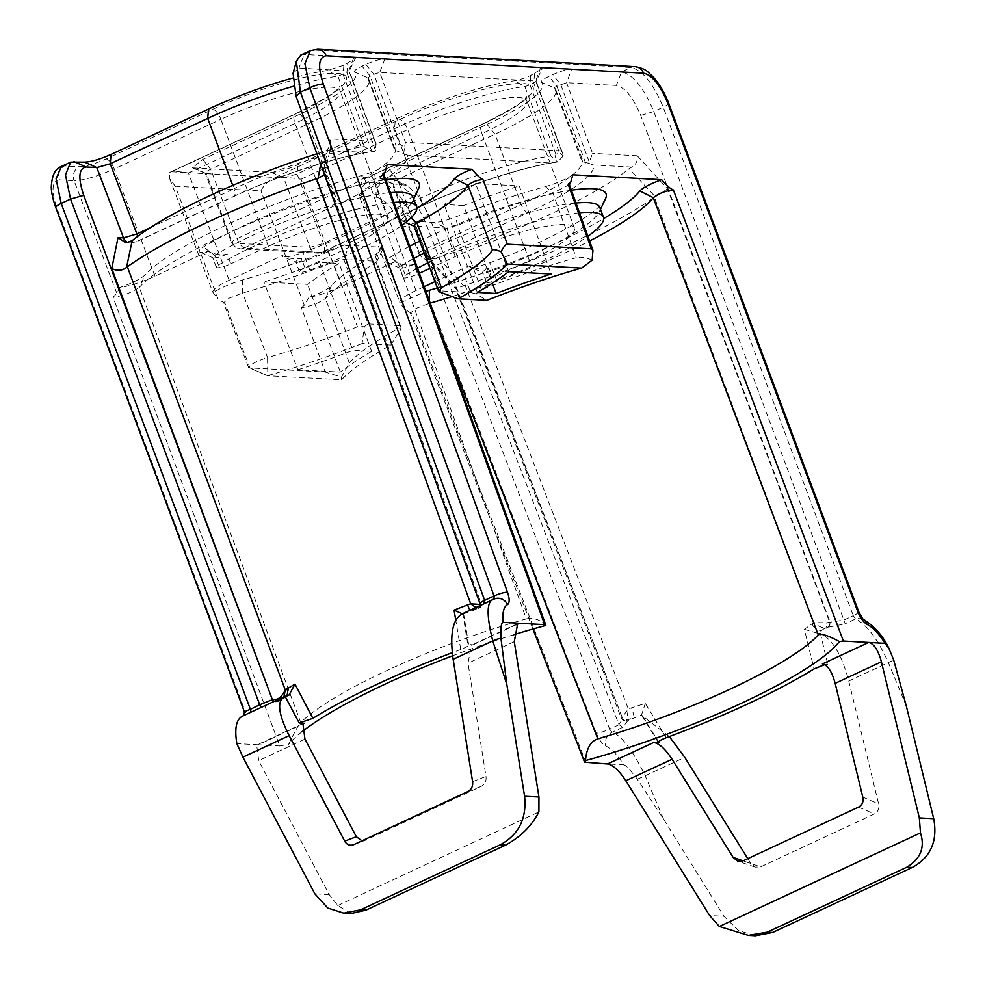 <?xml version="1.0" encoding="UTF-8"?>
<svg xmlns="http://www.w3.org/2000/svg" width="985" height="985" viewBox="0 0 985 985"><rect width="100%" height="100%" fill="white"/><g stroke="black" fill="none" stroke-linecap="round" stroke-linejoin="round"><path stroke-width="0.74" stroke-dasharray="4.92 3.69" d="M755.495 935.75L738.553 930.591L723.975 916.284L709.606 915.496M586.063 762.784L411.878 313.747L404.86 309.142L362.086 196.483A10.613 9.616 93.1 0 1 367.306 182.52L382.008 183.333C393.889 186.374 404.749 199.549 414.562 222.844L609.616 729.06A10.613 1.859 -21.1 0 1 596.294 733.123C598.954 739.563 602.069 743.823 605.64 745.904C611.279 748.588 617.361 754.904 623.887 764.853C625.734 765.037 630.191 769.79 637.246 779.11L663.595 819.188L723.975 916.284M906.372 706.22L888.371 662.609C877.647 638.982 866.714 624.428 855.571 618.974L853.269 615.687L843.874 620.07L826.649 622.754L813.77 622.643L654.434 197.246A210.999 38.957 159.5 0 1 465.154 285.318L628.356 708.904L626.522 720.749A3.608 3.263 93.1 0 1 625.081 721.032L622.754 718.902L618.925 724.467L423.956 218.473L410.868 194.23L395.748 180.144L391.402 178.962L379.373 178.1L389.555 169.703L487.009 124.344A108.178 19.971 159.5 0 0 541.344 82.297A15.07 2.783 -20.5 0 1 548.916 76.436L552.72 74.663C560.748 71.129 567.089 69.282 571.731 69.135L566.584 82.715L592.576 153.328L589.289 162.131A8.705 7.88 93.1 0 1 588.377 163.165L593.204 164.963A127.287 23.505 -20.5 0 1 527.985 212.735L430.076 258.71A8.705 7.88 93.1 0 1 426.603 259.387A8.705 7.88 93.1 0 1 419.807 254.142L425.286 254.438L455.796 287.374L622.754 718.902L428.29 214.25L418.391 195.953L406.965 185.328L393.113 183.85C390.934 183.444 392.412 182.003 397.534 179.516L494.999 134.169A118.582 21.892 159.5 0 0 555.848 89.881A118.582 21.892 159.5 0 0 554.555 88.071A4.666 0.862 -20.5 0 1 554.506 87.997A4.666 0.862 -20.5 0 1 556.894 86.249L566.584 82.715L616.388 85.449C625.192 87.603 633.293 97.589 640.718 115.405L830.195 622.385L828.914 627.088L826.12 627.285A223.743 41.308 -20.5 0 1 821.896 630.215L817.365 633.195L820.333 633.306C832.448 639.228 841.929 655.136 848.762 681.041L878.632 803.92C879.543 808.525 878.128 811.862 874.384 813.942L760.629 866.874L743.022 860.878M747.775 858.661L750.742 863.426L755.273 867.12L760.629 866.874M350.956 913.538L337.756 905.535L329.212 894.614L258.698 760.605L256.679 745.042L258.279 744.783L236.856 743.613M623.887 764.853L607.511 763.954M483.438 604.039L476.999 608.176L479.658 605.75M462.297 613.84L471.027 610.959A223.743 41.308 -20.5 0 1 478.981 608.225L477.503 607.794M463.59 613.778L462.815 613.68L463.59 613.778M461.953 614L462.815 613.68L467.826 644.51L473.169 644.793L471.446 645.101L468.023 663.213L485.999 776.414C486.528 780.994 484.915 784.331 481.136 786.399L365.62 840.156L353.972 844.551M463.615 613.655L468.688 644.904L467.826 644.51C469.771 645.138 467.407 646.813 460.758 649.521L455.796 620.427M508.666 271.7L475.62 183.518A211.024 38.957 -20.5 0 1 444.1 204.461L463.639 205.533L492.352 283.188M477.356 292.422L444.1 204.461M297.876 369.781A211.861 39.117 159.5 0 0 352.839 350.364L371.616 351.386A211.861 39.117 159.5 0 0 340.317 372.108L297.876 369.781L263.955 282.005L307.603 284.406A211.024 38.957 -20.5 0 1 339.123 263.463L319.583 262.392A211.024 38.957 -20.5 0 1 263.955 282.005M319.583 262.392L352.839 350.364M460.758 649.521A215.383 39.769 159.5 0 0 452.287 652.686M475.62 183.518L519.255 185.919L551.107 274.027M463.639 205.533A211.024 38.957 -20.5 0 1 519.255 185.919M572.827 174.813C565.907 179.381 556.771 183.308 545.419 186.621A169.198 31.237 159.5 0 0 455.698 216.934C446.094 220.64 438.904 222.475 434.139 222.462L400.796 220.418L406.51 214.237A169.198 31.237 159.5 0 0 416.827 208.315M437.34 287.977A169.198 31.237 159.5 0 0 603.682 218.572M404.86 309.142L400.045 302.949L425.84 291.314M424.178 286.709L415.978 290.513C403.616 296.46 398.309 300.61 400.045 302.949L358.946 195.239L362.763 190.302L375.26 183.284A10.613 4.051 -115 0 1 375.273 173.902L375.273 173.902A10.613 4.051 -115 0 1 376.098 173.754C365.829 178.814 362.899 181.732 367.306 182.52M434.964 281.685L469.106 265.802C476.875 269.102 483.229 269.964 488.154 268.4A10.613 1.958 -20.5 0 0 482.712 272.365A10.613 1.958 -20.5 0 0 483.019 272.648L469.734 266.873A21.227 3.915 -20.5 0 1 469.106 265.802M605.467 198.847A129.195 23.849 -20.5 0 1 489.779 262.773A21.227 3.915 -20.5 0 1 469.734 266.873M417.554 268.24A118.582 21.892 159.5 0 0 405.34 275.357A10.613 1.958 159.5 0 0 403.185 277.573A10.613 1.958 159.5 0 0 417.628 274.101L413.971 264.337C409.046 265.901 402.693 265.027 394.911 261.727A21.227 3.915 -20.5 0 1 386.551 262.305A21.227 3.915 -20.5 0 1 390.257 257.307A129.195 23.849 -20.5 0 1 409.662 246.275M419.659 241.19A129.195 23.849 -20.5 0 1 571.362 190.216M394.911 261.727L341.795 286.45C330.037 291.782 319.066 295.451 308.908 297.445C320.408 293.185 327.931 289.282 331.489 285.748A169.198 31.237 -20.5 0 1 376.713 253.687L382.931 248.897L380.924 247.21L349.084 245.462C344.221 245.474 337.042 247.309 327.512 250.99A169.198 31.237 -20.5 0 1 242.47 280.011C230.256 283.655 220.492 287.879 213.191 292.693C211.455 290.353 216.762 286.204 229.123 280.257L282.252 255.546C290.046 258.846 296.387 259.708 301.311 258.144A10.613 1.958 -20.5 0 0 295.857 262.108A10.613 1.958 -20.5 0 0 296.165 262.392L282.88 256.617A21.227 3.915 -20.5 0 1 282.252 255.546M169.703 178.679L212.785 292.163L218.005 298.886L175.231 186.227L169.703 178.679L169.826 172.326L295.106 114.001A10.613 4.051 -115 0 1 295.931 113.854L171.464 171.772L275.135 177.46L399.602 119.554A98.18 18.124 -20.5 0 1 523.466 83.553A98.18 18.124 -20.5 0 1 482.785 124.122L376.098 173.754M418.613 188.591A129.195 23.849 -20.5 0 1 302.924 252.517A21.227 3.915 -20.5 0 1 282.88 256.617M393.914 202.43A118.582 21.892 159.5 0 0 218.498 265.1A10.613 1.958 159.5 0 0 216.343 267.317A10.613 1.958 159.5 0 0 230.773 263.845L227.129 254.068C222.191 255.632 215.838 254.77 208.069 251.471A21.227 3.915 -20.5 0 1 199.696 252.049A21.227 3.915 -20.5 0 1 203.402 247.05A129.195 23.849 -20.5 0 1 385.775 179.775M208.069 251.471L154.94 276.194C141.852 282.092 130.106 285.884 119.714 287.558L116.846 293.333L113.103 297.347L279.74 745.965L258.279 744.783L301.841 724.517M387.142 164.618C380.407 168.952 371.764 172.621 361.212 175.638A169.198 31.237 159.5 0 0 145.349 274.68C141.015 278.755 132.47 283.04 119.714 287.558M563.272 155.975L557.584 161.996L549.925 162.956L407.396 155.137A128.136 23.652 -20.5 0 1 341.5 202.504L243.935 248.121L321.344 252.382L419.807 206.801A9.554 3.644 65 0 0 420.546 206.665A9.554 3.644 65 0 0 420.558 198.231A118.582 21.892 -20.5 0 1 550.812 156.012L554.617 159.188L555.934 154.35L559.406 152.737L563.272 155.975L535.643 81.016L379.73 72.459L373.857 74.22L367.7 77.815A118.582 21.892 -20.5 0 1 368.993 79.625A118.582 21.892 -20.5 0 1 308.145 123.913L210.679 169.26C205.545 171.759 204.067 173.212 206.271 173.594L283.68 177.842L297.088 174L394.554 128.653A118.582 21.892 -20.5 0 1 524.796 86.434A4.666 0.862 159.5 0 0 529.93 84.772L536.086 81.398L542.218 68.63L540.802 67.436L384.889 58.878C380.321 59.002 373.98 60.848 365.866 64.407L362.061 66.18A15.07 2.783 159.5 0 0 354.489 72.04A108.178 19.971 -20.5 0 1 300.166 114.088L202.701 159.435L192.518 167.844L271.392 172.375C277.782 172.19 286.623 169.629 297.913 164.667L395.379 119.32A108.178 19.971 -20.5 0 1 514.195 80.807A15.07 2.783 159.5 0 0 530.755 75.439L542.218 68.63M129.552 242.212L136.189 241.744L233.31 196.557A8.705 3.324 65 0 0 233.987 196.434A8.705 3.324 65 0 0 233.999 188.751A118.582 21.892 -20.5 0 1 364.253 146.531L371.739 151.197L374.546 151.419A8.705 7.88 -86.9 0 0 375.47 150.397L376.098 143.872L374.792 141.372L330.061 138.922L323.474 169.986L479.818 603.14M293.074 73.235L298.984 68.027L349.232 71.142L355.363 58.361L343.9 65.182L327.34 70.551A108.178 19.971 159.5 0 0 292.471 78.16M827.929 627.039A3.608 3.263 -86.9 0 0 829.715 622.323L667.498 188.874L637.307 155.79C637.837 160.949 635.99 164.704 631.742 167.081L629.132 168.62A181.018 33.416 159.5 0 1 438.177 257.467L430.962 259.634L427.034 257.811L455.587 288.654M242.47 280.011L242.605 293.025L267.551 357.543A180.514 33.33 -20.5 0 0 357.444 326.798L364.278 326.724L362.148 343.469L390.774 345.046A195.375 36.076 159.5 0 0 341.61 379.791L267.563 375.728L250.018 367.91L325.235 372.035L301.361 307.689C310.497 306.298 318.524 303.22 325.432 298.467A179.91 33.219 -20.5 0 1 373.512 264.386L376.627 262.01L375.642 261.247L343.79 259.498L333.029 262.158A179.91 33.219 -20.5 0 1 242.605 293.025L229.123 298.147L223.509 302.838L225.023 303.491L250.018 367.91A15.07 2.561 158.8 0 1 248.934 367.737L267.563 375.728M362.148 343.469A195.375 36.076 -20.5 0 1 267.809 375.581L267.551 357.543A15.07 2.561 158.8 0 0 248.577 367.405A15.07 2.561 158.8 0 0 248.934 367.737M340.317 372.108L307.603 284.406M371.616 351.386L339.123 263.463M826.649 622.754A3.608 2.032 -103.1 0 1 826.12 627.285C823.398 628.553 819.274 627.014 813.77 622.643A215.038 39.696 -20.5 0 1 812.083 623.8L804.376 629.353L814.053 668.913M666.18 737.716L645.298 703.364L631.483 707.833A215.038 39.696 -20.5 0 1 628.356 708.904L621.424 718.25L622.261 718.853L621.424 718.25A3.608 3.497 -159.2 0 0 626.029 720.38A223.743 41.308 -20.5 0 0 633.983 717.646A8.705 1.071 -109.2 0 0 631.483 707.833M316.924 153.795A181.018 33.416 159.5 0 1 323.117 151.825L326.983 150.348L330.948 145.398L330.061 138.922M322.686 251.988A9.554 3.644 65 0 0 323.425 251.852L420.546 206.665C464.723 185.894 523.589 166.797 557.547 161.996L554.617 159.188M300.844 55.037L304.131 54.446L353.947 57.179L355.363 58.361M571.731 69.135L621.547 71.868C633.195 74.725 643.956 87.936 653.818 111.527L843.8 619.836M243.935 248.121A9.554 8.656 93.1 0 1 240.118 248.873A9.554 8.656 93.1 0 1 232.657 243.11L231.61 242.679L205.225 173.2L206.271 173.594L232.657 243.11L310.066 247.358L323.437 243.418L420.558 198.231L394.554 128.653L395.379 119.32M407.396 155.137L395.527 150.459L393.717 147.381A118.582 21.892 -20.5 0 1 395.01 149.203A118.582 21.892 -20.5 0 1 334.161 193.479L237.04 238.678C231.918 241.226 230.453 242.704 232.657 243.11M368.993 79.625L395.527 150.459L396.056 145.571L370.052 75.993L362.061 66.18M393.901 147.959L367.651 77.741L393.889 147.91M403.69 153.537L404.564 147.257L399.528 143.958L396.056 145.571M561.351 150.853L405.438 142.296L404.564 147.257M534.559 73.666L533.735 82.999L559.406 152.737M365.866 64.407L373.857 74.22L399.528 143.958M308.908 297.445L304.303 305.178L301.361 307.689M225.023 303.491L218.005 298.886M358.946 195.227L362.086 196.483L376.787 197.296C385.701 199.573 393.852 209.448 401.24 226.919L596.294 733.123M244.12 715.024L245.425 712.18L56.847 208.007C51.035 190.253 51.873 180.871 59.371 179.873A10.613 9.616 93.1 0 1 64.591 165.911L73.986 161.54M242.335 716.181L243.652 715.578M171.464 171.772L169.826 172.326C171.993 171.095 178.186 171.328 188.406 173.015L229.123 280.257M331.489 285.748L325.432 298.467L349.318 362.923L341.438 377.144L325.235 372.035M341.438 377.144L341.61 379.791M390.774 345.046L401.104 328.744L397.386 328.99A180.514 33.33 159.5 0 0 349.318 362.923M380.924 247.21L375.642 261.247L401.104 328.744M569.355 184.626L552.893 193.06A179.91 33.219 159.5 0 0 457.496 225.306L446.796 228.138L413.885 225.922M545.419 186.621L552.893 193.06L576.225 257.774A180.514 33.33 159.5 0 0 481.394 289.898L476.026 293.875L486.836 300.339M411.878 313.747L410.363 313.095L416.015 308.391L429.46 303.281A179.91 33.219 159.5 0 0 430.076 303.109M452.115 296.547A179.91 33.219 159.5 0 0 589.596 240.968M429.435 301.336L429.46 303.281L439.039 328.067M592.145 260.212C586.173 257.405 580.867 256.592 576.225 257.774M476.026 293.875L470.608 292.533L446.796 228.138L434.139 222.462M402.286 220.714L414.944 226.39L439.298 290.809L470.608 292.533M439.298 290.809L439.199 291.856M383.842 174.394L368.846 182.04A179.91 33.219 159.5 0 0 139.341 287.361L145.349 274.68M361.212 175.638L368.846 182.04L526.322 618.912A184.047 33.983 159.5 0 0 300.745 722.534L139.341 287.361C131.67 292.582 122.928 295.906 113.103 297.347M858.772 611.845A10.613 1.822 159.5 0 1 853.269 615.687L663.213 107.156C653.141 83.245 642.38 70.034 630.942 67.497L313.525 50.075L310.226 50.666M374.792 141.372L348.801 70.76L346.88 72.742L347.705 63.409M233.31 196.557A127.287 23.505 -20.5 0 1 365.534 152.466L374.017 151.493C340.859 155.408 279.605 174.973 233.987 196.434L136.866 241.62A8.705 3.324 65 0 0 137.629 236.388M375.47 150.397L346.88 72.742L337.941 76.177A118.582 21.892 159.5 0 0 293.296 86.323M323.117 151.825L320.667 164.101M273.867 701.517L278.89 701.32L281.045 700.335L283.926 696.826M276.096 701.517L283.114 698.39A8.705 6.821 55.8 0 0 285.022 697.565L278.459 701.517A3.608 2.032 76.9 0 0 278.89 701.32A223.743 41.308 -20.5 0 1 283.114 698.39L287.731 695.607M277.154 701.16L275.566 701.714M244.452 711.958L245.425 712.18M61.304 166.502L64.591 165.911L79.293 166.711C85.806 166.527 94.732 163.929 106.072 158.93L212.76 109.298A98.18 18.124 -20.5 0 1 336.611 73.296A98.18 18.124 -20.5 0 1 295.931 113.854M618.925 724.467L622.619 727.361L628.011 720.429L625.894 721.069M828.914 627.088L844.982 623.899L843.874 620.07M475.853 607.536L478.981 608.225A3.608 3.497 20.8 0 0 481.136 603.793L480.274 603.14L481.136 603.793L480.003 604.433M323.474 169.986L324.878 171.821L324.508 174.702M465.154 285.318L455.599 288.654L455.796 287.374M667.498 188.874L655.333 196.828L629.132 168.62M655.333 196.828L654.434 197.246M438.177 257.467L463.75 285.97M425.286 254.438L427.034 257.811M588.377 163.165L583.329 161.897L580.854 158.425A118.582 21.892 -20.5 0 1 582.147 160.235A118.582 21.892 -20.5 0 1 521.299 204.523L424.19 249.71C418.773 252.517 417.308 253.995 419.807 254.142L393.113 183.85L392.079 183.444L418.76 253.711L419.807 254.142M804.376 629.353L817.365 633.195M589.289 162.131L560.711 84.488L552.72 74.663M619.023 724.689L609.616 729.06L612.042 732.286C621.313 735.179 632.358 749.671 645.175 775.774L663.595 819.188M645.298 703.364L641.494 715.024L628.011 720.429M641.494 715.024L642.602 715.996L641.494 715.024M669.308 736.558L642.602 715.996L659.113 742.727M824.667 664.678L827.745 664.259L822.401 663.964M279.74 745.965L288.642 744.278C294.244 732.581 298.283 725.329 300.745 722.534M513.702 634.734A199.044 36.753 159.5 0 0 452.644 655.776M301.915 731.818A199.044 36.753 159.5 0 0 288.642 744.278M429.928 268.376L455.255 256.592A87.567 16.166 -20.5 0 1 574.366 227.966A87.567 16.166 -20.5 0 1 529.438 260.668L491.81 278.176A10.613 1.958 159.5 0 0 486.368 282.141A10.613 1.958 159.5 0 0 496.699 280.368A118.582 21.892 159.5 0 0 587.91 236.252M417.628 274.101L419.364 273.301M341.795 286.45L301.078 179.208C290.304 177.485 281.488 177.103 274.618 178.088C268.166 180.994 263.598 185.278 260.926 190.93L175.231 186.227M274.618 178.088L275.135 177.46M230.773 263.845L268.4 246.336A87.567 16.166 -20.5 0 1 387.511 217.71A87.567 16.166 -20.5 0 1 342.583 250.412L304.956 267.92A10.613 1.958 159.5 0 0 299.514 271.885A10.613 1.958 159.5 0 0 309.844 270.112A118.582 21.892 159.5 0 0 402.102 225.245M154.94 276.194L114.223 168.952C97.232 176.475 83.848 180.39 74.072 180.674A10.613 9.616 93.1 0 1 79.293 166.711M526.322 618.912C533.722 617.447 540.211 619.639 545.801 625.475M227.129 254.068A10.613 1.958 -20.5 0 1 212.994 257.824A10.613 1.958 -20.5 0 1 212.686 257.541A10.613 1.958 -20.5 0 1 214.841 255.324A118.582 21.892 -20.5 0 1 390.392 192.641M412.9 197.074A118.582 21.892 -20.5 0 1 412.37 201.666A118.582 21.892 -20.5 0 1 306.187 260.335A10.613 1.958 -20.5 0 1 296.165 262.392M579.476 212.797A118.582 21.892 159.5 0 0 427.835 262.823M599.754 207.33A118.582 21.892 -20.5 0 1 599.225 211.923A118.582 21.892 -20.5 0 1 493.042 270.592A10.613 1.958 -20.5 0 1 483.019 272.648M413.971 264.337A10.613 1.958 -20.5 0 1 399.848 268.08A10.613 1.958 -20.5 0 1 399.541 267.797A10.613 1.958 -20.5 0 1 401.695 265.581A118.582 21.892 -20.5 0 1 414.02 258.402M424.141 253.059A118.582 21.892 -20.5 0 1 575.966 203.021M820.333 633.306L827.745 664.259M362.012 840.808L365.62 840.156M337.756 905.535L538.906 811.936M364.278 326.724L368.144 323.917L343.79 259.498L349.084 245.462M399.454 325.641L368.144 323.917M848.762 681.041L888.371 662.609A10.613 0.973 157.6 0 0 893.629 659.827M637.246 779.11A10.613 1.022 157 0 0 645.175 775.774L684.784 757.342M329.212 894.614L314.855 893.826M476.999 608.176L471.027 610.959A8.705 1.071 70.8 0 1 470.892 611.168A8.705 1.071 70.8 0 1 470.005 610.244M472.591 781.634L485.999 776.414M384.889 58.878L379.73 72.459L405.438 142.296M637.307 155.79L592.576 153.328M271.392 172.375L283.68 177.842L310.066 247.358A9.554 8.656 93.1 0 0 317.527 253.12L323.425 251.852A9.554 3.644 65 0 0 323.437 243.418L297.088 174L297.913 164.667M231.61 242.667C238.099 251.347 238.296 247.752 240.118 248.873L317.527 253.12A9.554 8.656 93.1 0 0 321.344 252.382M419.807 206.801A128.136 23.652 -20.5 0 1 549.925 162.956M631.742 167.081L593.204 164.963M430.076 258.71L434.311 258.944M365.534 152.466L326.983 150.348M317.761 49.25A10.613 9.616 -86.9 0 0 313.525 50.075L304.131 54.446L298.984 68.027M635.177 66.672A10.613 9.616 -86.9 0 0 630.942 67.497L621.547 71.868L616.388 85.449M376.787 197.296A10.613 9.616 93.1 0 1 382.008 183.333L391.402 178.962L403.678 184.429M193.983 168.127L206.271 173.594M202.701 159.435L210.679 169.26L237.04 238.678A9.554 3.644 -115 0 0 244.378 247.691M341.5 202.504A9.554 3.644 -115 0 1 334.161 193.479L308.145 123.913L300.166 114.088M550.812 156.012L524.796 86.434L514.195 80.807M555.934 154.35L529.93 84.772L530.755 75.439M540.802 67.436L535.643 81.016M354.489 72.04L367.7 77.815M59.371 179.873L74.072 180.674L116.846 293.333M304.303 305.178L260.926 190.93M327.512 250.99L333.029 262.158L357.444 326.798M376.713 253.687L373.512 264.386L397.386 328.99M481.394 289.898L457.496 225.306L455.698 216.934M410.93 217.968L406.51 214.237M348.801 70.76L353.947 57.179M371.739 151.197L343.075 74.515L343.9 65.182M136.189 241.744A8.705 3.324 65 0 0 136.866 241.62L130.315 243.123A8.705 7.88 93.1 0 1 128.198 242.692M150.016 227.83L233.999 188.751L232.743 185.389M133.788 242.445A8.705 7.88 93.1 0 1 130.315 243.123L125.957 242.889M277.093 701.566A3.608 3.263 93.1 0 1 275.652 701.849L278.459 701.517A3.608 2.032 76.9 0 1 276.44 700.31M289.036 695.028L285.022 697.565A8.705 6.821 55.8 0 0 286.586 695.939M56.847 208.007A10.613 2.105 -20.5 0 1 55.788 207.54M275.603 701.849A3.608 3.263 93.1 0 1 274.175 701.369M626.522 720.749L627.507 720.798M812.083 623.8A8.705 6.821 -124.2 0 0 821.896 630.215L827.856 627.445M478.488 607.856A3.608 3.263 -86.9 0 0 480.274 603.14M625.032 721.032A3.608 3.263 93.1 0 1 622.261 718.853M430.876 257.922A8.705 3.324 -115 0 1 424.19 249.71L397.534 179.516L389.555 169.703M527.985 212.735A8.705 3.324 -115 0 1 521.299 204.523L494.999 134.169L487.009 124.344M580.854 158.425L554.555 88.071L541.344 82.297M585.57 162.944L556.894 86.249L548.916 76.436M863.057 619.036L862.737 618.875A10.613 8.877 116.2 0 1 862.737 618.875A10.613 8.877 116.2 0 0 855.571 618.974L844.982 623.899M668.704 103.314A10.613 1.822 -20.5 0 1 663.213 107.156L653.818 111.527L640.718 115.405M393.113 183.85L380.838 178.383M428.29 214.25L423.956 218.473L414.562 222.844A10.613 1.859 158.9 0 1 401.24 226.919M622.619 727.361L612.042 732.286A10.613 8.865 -64 0 0 605.64 745.904M750.742 863.426L743.121 860.828M516.238 624.761L473.169 644.793M415.978 290.513L375.26 183.284L481.936 133.64A10.613 4.051 -115 0 1 481.96 124.27A10.613 4.051 -115 0 1 482.785 124.122M455.255 256.592L407.753 129.564A10.613 4.051 65 0 0 399.602 119.554M301.078 179.208L407.753 129.564A87.567 16.166 -20.5 0 1 526.876 100.938A87.567 16.166 -20.5 0 1 481.936 133.64L529.438 260.668M268.4 246.336L220.899 119.308A87.567 16.166 -20.5 0 1 340.022 90.682A87.567 16.166 -20.5 0 1 295.081 123.384L188.406 173.015M342.583 250.412L295.081 123.384A10.613 4.051 -115 0 1 295.106 114.001C321.627 100.815 336.168 92.048 338.729 87.702L339.948 86.175L340.022 90.682L387.511 217.71M106.072 158.93A10.613 4.051 65 0 1 114.223 168.952L220.899 119.308A10.613 4.051 65 0 0 212.76 109.298M218.498 265.1L214.841 255.324L203.402 247.05M309.844 270.112L302.924 252.517M304.956 267.92L301.311 258.144M496.699 280.368L489.779 262.773M491.81 278.176L488.154 268.4M405.34 275.357L401.695 265.581L390.257 257.307M862.798 797.099L878.632 803.92M858.551 807.121L874.384 813.942M304.944 739.095L258.698 760.605M514.269 641.691L468.023 663.213M467.727 791.62L481.136 786.399M364.253 146.531L337.941 76.177L327.34 70.551M192.518 167.844L205.52 173.446M562.706 153.463L536.111 81.226M376.627 262.01L382.931 248.897M400.784 326.835L376.676 261.653M400.796 220.418L405.672 222.536M376.098 143.872L349.269 70.969M274.84 701.8L275.652 701.849M463.43 613.914L478.71 608.484L481.111 606.181L481.148 603.51L324.878 171.821M325.001 173.446L330.948 145.398M482.342 604.507L478.784 606.957M625.081 721.032L621.412 718.521L455.501 288.494M418.76 253.711C422.528 258.439 425.138 260.335 426.603 259.387L430.962 259.634M555.848 89.881L583.329 161.897M581.027 158.942L554.506 87.997M392.375 183.702L379.373 178.1M395.748 180.144L406.965 185.328M641.58 715.393L658.288 742.444M532.934 629.021L410.363 313.095M358.934 195.215C358.023 184.318 363.465 177.214 375.273 173.902L481.96 124.27C508.482 111.071 523.023 102.305 525.584 97.971L526.803 96.431L526.876 100.938L574.366 227.966M212.994 257.824L199.696 252.049M412.37 201.666L413.638 199.019M299.514 271.885L295.857 262.108M486.368 282.141L482.712 272.365M599.225 211.923L600.481 209.276M403.185 277.573L399.541 267.797M399.848 268.08L386.551 262.305M216.343 267.317L212.686 257.541M755.273 867.12L737.666 861.136M302.69 723.643L256.691 745.054M517.396 623.739L471.458 645.126M365.115 840.365L353.627 844.699M248.577 367.405L223.509 302.838"/><path stroke-width="1.48" d="M658.509 741.754L659.113 742.727L653.769 742.431C659.322 743.466 665.429 749.068 672.09 759.25L625.832 780.76L709.606 915.496L719.333 926.479L920.47 832.891L919.337 817.907L933.706 818.695C937.868 841.091 930.714 857.356 912.245 867.489L772.622 932.45L755.495 935.75L748.317 935.356L767.241 932.155L906.865 867.194C920.63 858.797 925.174 847.371 920.47 832.891M672.09 759.25L733.136 857.43L737.666 861.136L743.022 860.878L858.551 807.121C862.294 805.041 863.71 801.704 862.798 797.099L835.157 683.368C831.956 671.585 827.708 665.121 822.401 663.964L868.659 642.454C873.954 643.599 878.201 650.063 881.403 661.846L919.337 817.907M719.333 926.479L748.317 935.356M933.706 818.695L906.372 706.22L893.629 659.827L888.913 648.376L885.035 643.353C878.842 633.65 872.821 627.31 866.96 624.318C863.414 622.225 860.336 617.952 857.738 611.476L667.682 102.945C660.147 85.005 652.095 75.082 643.513 73.185L326.097 55.763C318.549 57.155 317.613 66.574 323.289 84.033L507.509 592.256C509.676 598.695 509.688 602.808 507.558 604.581C503.791 606.501 502.288 612.436 503.039 622.372C501.217 622.717 500.515 628.011 500.959 638.268L506.795 684.292L524.574 796.237L538.943 797.025L538.906 811.936C531.826 825.775 520.708 836.844 505.539 845.155L365.915 910.128L350.956 913.538L343.777 913.144L360.535 909.832L500.158 844.859C518.75 834.738 526.889 818.523 524.574 796.237M747.775 858.661L684.784 757.342L669.308 736.558M343.777 913.144L327.82 908.047L314.855 893.826L242.926 757.145L236.856 743.613C234.295 727.878 236.375 718.644 243.123 715.886M625.832 780.76C619.183 770.59 613.076 764.988 607.511 763.954L584.585 762.181L532.934 629.021M462.815 613.68C452.841 618.395 449.616 633.601 453.162 659.322L472.591 781.634C473.12 786.215 471.495 789.539 467.727 791.62L353.972 844.551C350.02 846.066 346.929 844.933 344.701 841.141L289.171 735.623C278.029 713.448 276.674 700.36 285.084 696.37L284.148 696.727M503.039 622.372L544.68 624.662L382.734 174L385.135 172.006L387.142 164.618L472.024 169.285C476.444 174.751 480.077 178.162 482.933 179.504L507.373 244.218C505.699 244.28 503.606 246.779 501.094 251.729L507.361 264.029A195.375 36.076 159.5 0 1 458.21 298.775L486.836 300.339A195.375 36.076 159.5 0 1 581.642 268.105L507.361 264.029M538.943 797.025L514.269 641.691L517.704 623.591L519.415 623.271L516.238 624.761M568.123 184.183L591.345 248.836L592.945 250.276L569.355 184.626L568.123 184.183L570.808 181.966L572.827 174.813L661.735 179.689C666.549 185.463 670.428 188.886 673.383 189.957L843.394 641.063L885.035 643.353M326.097 55.763A10.613 9.616 -86.9 0 0 317.761 49.25L310.226 50.666L304.919 63.766L309.832 87.751L494.051 595.974L494.027 599.114C486.627 600.628 486.208 614.554 492.759 640.89L506.795 684.292M323.289 84.033A10.613 2.056 160.1 0 0 309.832 87.751L300.437 92.122L484.657 600.345L494.051 595.974A10.613 2.056 -19.9 0 1 507.509 592.256M484.657 600.345L483.438 604.039L461.953 614M455.796 620.427L454.06 610.121L462.297 613.84M477.356 292.422A211.861 39.117 159.5 0 0 508.666 271.7L551.107 274.027A211.861 39.117 159.5 0 0 496.144 293.456L477.356 292.422M454.06 610.121L467.592 604.888A215.038 39.696 -20.5 0 1 470.707 603.805L316.604 178.704A210.999 38.957 159.5 0 0 127.324 266.775L285.305 690.079A215.038 39.696 -20.5 0 1 286.992 688.921L294.995 684.132L312.873 718.324L299.194 722.965L304.525 723.261L301.841 724.517M452.287 652.686A215.383 39.769 159.5 0 0 312.873 718.324M492.352 283.188L496.144 293.456M416.827 208.315A169.198 31.237 159.5 0 0 454.417 178.704C456.757 175.946 462.63 172.806 472.024 169.285M603.682 218.572A169.198 31.237 159.5 0 0 639.831 190.942C643.168 187.482 650.482 183.739 661.735 179.689M425.84 291.314L429.325 290.267A169.198 31.237 159.5 0 0 437.34 287.977M424.178 286.709L434.964 281.685M409.662 246.275A129.195 23.849 -20.5 0 1 419.659 241.19M571.362 190.216A129.195 23.849 -20.5 0 1 605.467 198.847L600.481 209.276M385.775 179.775A129.195 23.849 -20.5 0 1 418.613 188.591L413.638 199.019M484.583 600.111L479.818 603.14L296.153 96.493L293.074 73.235L296.337 61.329L300.844 55.037M658.288 742.444L659.113 742.727C657.167 742.087 659.519 740.424 666.18 737.716A215.383 39.769 159.5 0 0 814.053 668.913L824.667 664.678M293.296 86.323A118.582 21.892 159.5 0 0 207.7 118.397L110.234 163.744L96.825 167.585L86.261 167.007C78.738 168.25 77.901 177.694 83.725 195.338L272.365 699.67L111.773 268.499L118.028 237.57L125.957 242.889L132.162 240.672A181.018 33.416 159.5 0 1 316.924 153.795M292.471 78.16A108.178 19.971 159.5 0 0 208.525 109.064L111.059 154.411C99.867 159.336 91.026 161.909 84.55 162.119L70.698 162.119L65.478 174.924L70.575 199.081L259.708 704.743L272.365 699.67L273.867 701.517M263.635 706.27L242.335 716.181M243.652 715.578L244.452 711.958L55.788 207.54A10.613 2.105 -20.5 0 1 61.181 203.452L56.096 178.864L61.292 166.502C55.123 168.743 51.786 175.699 51.294 187.396C51.466 192.962 52.968 199.672 55.788 207.54M430.076 303.109A179.91 33.219 159.5 0 0 452.115 296.547M589.596 240.968A179.91 33.219 159.5 0 0 653.277 197.665L639.831 190.942M439.039 328.067L597.809 738.849A184.047 33.983 159.5 0 0 818.252 634.931L653.277 197.665C658.793 193.392 665.491 190.819 673.383 189.957M592.945 250.276L592.145 260.212L581.642 268.105M439.298 290.809L441.452 287.706A180.514 33.33 159.5 0 0 492.451 250.079L467.961 185.303L454.417 178.704M414.944 226.39C413.035 226.107 413.725 224.999 417.012 223.078A179.91 33.219 159.5 0 0 467.961 185.303C471.864 182.065 476.851 180.132 482.933 179.504M492.451 250.079C493.239 249.217 496.12 249.759 501.094 251.729M591.345 248.836L507.373 244.218M296.153 96.493L300.437 92.122L296.337 61.329M111.773 268.499C117.129 271.171 122.041 270.826 126.523 267.452L132.162 240.672M316.604 178.704L318.106 178.31L320.667 164.101M126.523 267.452L127.324 266.775M274.175 701.369A3.608 3.263 93.1 0 1 272.833 699.67L275.911 699.276C278.878 699.19 282.018 696.124 285.305 690.079L283.926 696.826M294.995 684.132L289.036 695.028L285.084 696.37L299.194 722.965M259.708 704.743L250.399 709.335C244.97 711.342 243.307 712.29 245.425 712.18M259.806 704.964L261.074 707.513M479.818 603.14L479.658 605.75M475.853 607.536L470.707 603.805L480.003 604.433M324.508 174.702L318.106 178.31M667.682 102.945A10.613 1.822 -20.5 0 1 668.704 103.314L858.772 611.845A10.613 1.822 159.5 0 0 857.738 611.476M597.809 738.849C590.569 741.336 586.469 748.575 585.484 760.58L584.585 762.181M585.484 760.58A199.044 36.753 159.5 0 0 839.368 641.592C828.077 635.448 821.034 633.232 818.252 634.931M843.394 641.063L839.368 641.592M545.801 625.475L544.68 624.662L545.801 625.475A199.044 36.753 159.5 0 0 513.702 634.734M452.644 655.776A199.044 36.753 159.5 0 0 301.915 731.818M429.435 301.336L429.325 290.267M419.364 273.301L429.928 268.376M382.734 174L383.842 174.394L545.813 625.118M390.392 192.641A118.582 21.892 -20.5 0 1 412.9 197.074L416.556 206.85A118.582 21.892 159.5 0 0 393.914 202.43M402.102 225.245A118.582 21.892 159.5 0 0 416.556 206.85M587.91 236.252A118.582 21.892 159.5 0 0 603.411 217.106A118.582 21.892 159.5 0 0 579.476 212.797M427.835 262.823A118.582 21.892 159.5 0 0 417.554 268.24M414.02 258.402A118.582 21.892 -20.5 0 1 424.141 253.059M575.966 203.021A118.582 21.892 -20.5 0 1 599.754 207.33L603.411 217.106M362.012 840.808L356.336 836.745L304.944 739.095L302.937 723.519L304.525 723.261M458.21 298.775L439.199 291.856M881.403 661.846L835.157 683.368M772.622 932.45L767.241 932.155M906.865 867.194L912.245 867.489M365.915 910.128L360.535 909.832M242.926 757.145L289.171 735.623M453.162 659.322L492.759 640.89A10.613 2.881 162.1 0 1 500.959 638.268M483.438 604.039L494.027 599.114A10.613 9.801 59.3 0 1 507.558 604.581M84.55 162.119L96.825 167.585L123.507 237.877L136.878 233.938L150.016 227.83M118.028 237.57L123.507 237.877A8.705 7.88 93.1 0 0 128.198 242.692M410.93 217.968L417.012 223.078L441.452 287.706M317.761 49.25L635.177 66.672A10.613 9.616 -86.9 0 1 643.513 73.185M137.629 236.388A8.705 3.324 65 0 0 136.878 233.938L110.234 163.744L111.059 154.411M276.44 700.31A3.608 2.032 76.9 0 1 275.911 699.276M286.586 695.939A8.705 6.821 55.8 0 0 286.992 688.921M83.725 195.338L70.575 199.081L61.181 203.452L250.399 709.335A3.608 1.379 -115 0 1 250.424 712.463M86.261 167.007L73.986 161.54M470.005 610.244A8.705 1.071 70.8 0 1 467.592 604.888M668.704 103.314L668.704 103.314C664.653 92.627 659.31 83.663 652.673 76.411C647.268 72.065 647.625 69.159 635.177 66.672M863.082 619.06A10.613 8.877 116.2 0 1 866.96 624.318M743.121 860.828L733.136 857.43M653.769 742.431L607.511 763.954M356.336 836.745L344.701 841.141M500.158 844.859L505.539 845.155M208.525 109.064L207.7 118.397L232.743 185.389M570.808 181.966L569.293 185.057M438.547 291.154L413.897 225.947M405.672 222.536L413.959 226.131M310.226 50.666L300.819 55.049M263.561 706.307L283.889 696.851M246.595 714.224L244.822 715.024M61.304 166.49L70.711 162.119M858.772 611.845L862.725 618.875C874.52 626.312 883.25 636.15 888.913 648.376M385.135 172.006L383.793 174.776"/></g></svg>
